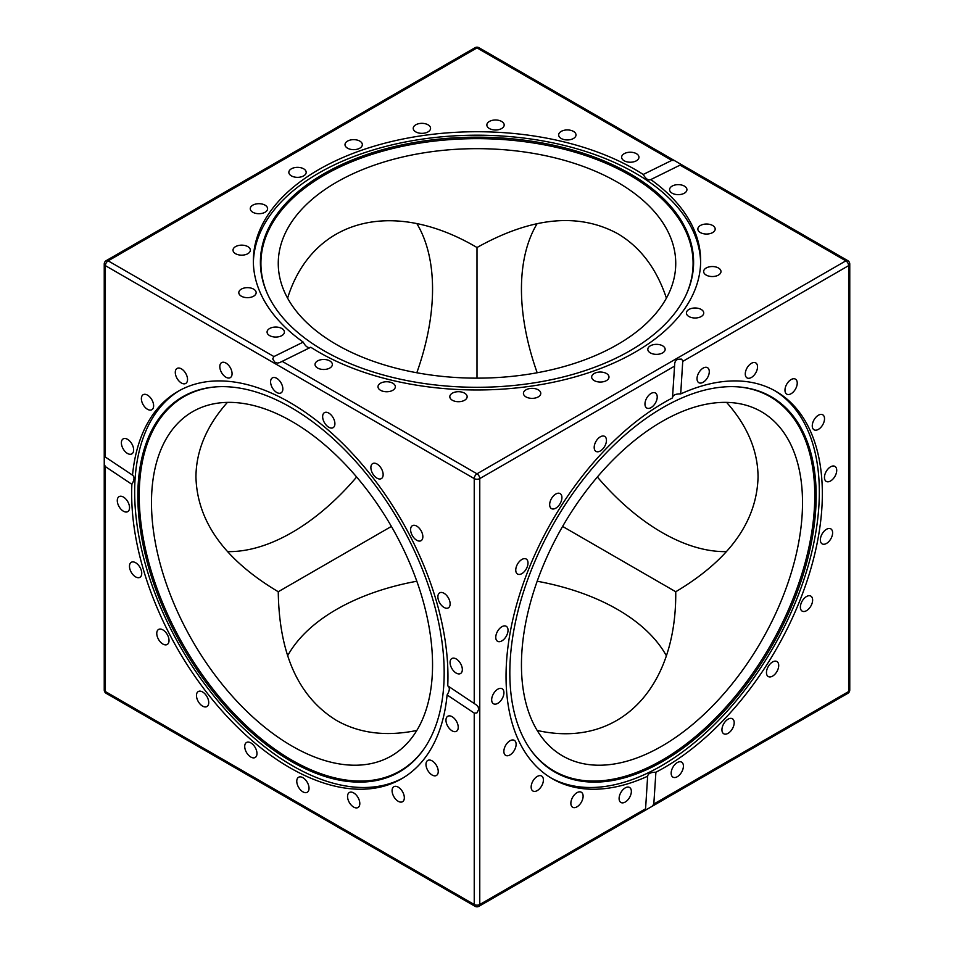 <?xml version="1.0" encoding="UTF-8"?>
<svg xmlns="http://www.w3.org/2000/svg" width="954" height="954" viewBox="0 0 954 954"><rect width="100%" height="100%" fill="white"/><g stroke="black" fill="none" stroke-linecap="round" stroke-linejoin="round"><path stroke-width="1.43" d="M726.59 402.385C747.376 425.818 757.858 450.682 758.06 477C756.82 521.516 729.369 559.759 675.742 591.742L562.61 526.429M391.39 526.429L278.258 591.742C279.14 654.182 298.542 697.076 336.464 720.413C359.36 733.387 386.143 736.738 416.815 730.454M287.583 655.851A198.742 114.742 180 0 1 416.815 581.236M537.185 581.236A198.742 114.742 180 0 1 617.536 609.463A198.742 114.742 180 0 1 666.417 655.851M416.815 223.546A198.742 114.742 -60 0 1 432.556 289.062A198.742 114.742 -60 0 1 416.815 372.764M356.641 477A198.742 114.742 -60 0 1 292.019 532.475A198.742 114.742 -60 0 1 227.41 551.615M227.41 402.385C206.624 425.818 196.142 450.682 195.94 477C197.18 521.516 224.631 559.759 278.258 591.742M477 378.142L477 247.515C531.521 217.059 578.362 212.42 617.536 233.587C640.217 246.931 656.519 268.444 666.417 298.149M537.185 730.454C617.965 748.64 676.708 689.825 675.742 591.742M521.444 664.938A198.742 114.742 120 0 0 562.61 755.914A198.742 114.742 120 0 0 715.762 702.669A198.742 114.742 120 0 0 802.517 502.663A198.742 114.742 120 0 0 761.352 411.675A198.742 114.742 120 0 0 661.981 421.525A198.742 114.742 120 0 0 521.444 664.938M617.536 182.274A198.742 114.742 0 0 0 336.464 182.274A198.742 114.742 0 0 0 278.258 263.399A198.742 114.742 0 0 0 336.464 344.537A198.742 114.742 0 0 0 553.058 369.413A198.742 114.742 0 0 0 675.742 263.399A198.742 114.742 0 0 0 617.536 182.274M287.583 298.149C312.244 219.098 392.535 197.633 477 247.515L477 247.515M292.019 421.525A198.742 114.742 -120 0 0 192.648 411.675A198.742 114.742 -120 0 0 151.483 502.663A198.742 114.742 -120 0 0 292.019 746.076A198.742 114.742 -120 0 0 391.39 755.914A198.742 114.742 -120 0 0 421.859 596.655A198.742 114.742 -120 0 0 292.019 421.525M726.59 551.615A198.742 114.742 60 0 1 661.981 532.475A198.742 114.742 60 0 1 597.359 477M537.185 372.764A198.742 114.742 60 0 1 521.444 289.062A198.742 114.742 60 0 1 537.185 223.546M630.165 350.667A216.606 125.057 180 0 1 420.786 383.007A216.606 125.057 180 0 1 267.692 294.416A216.606 125.057 180 0 1 323.835 173.807A216.606 125.057 180 0 1 585.16 153.88A216.606 125.057 180 0 1 686.308 294.416A216.606 125.057 180 0 1 630.165 350.667M267.943 294.965A216.081 124.759 180 0 1 324.205 175.19A216.081 124.759 180 0 1 584.48 155.168A216.081 124.759 180 0 1 686.057 294.965M444.17 672.808A216.606 125.057 60 0 1 423.54 749.558A216.606 125.057 60 0 1 251.248 732.231A216.606 125.057 60 0 1 137.841 495.949A216.606 125.057 60 0 1 214.221 387.014A216.606 125.057 60 0 1 367.493 475.307A216.606 125.057 60 0 1 444.17 672.808M423.886 749.069A216.081 124.759 60 0 1 252.023 730.991A216.081 124.759 60 0 1 139.224 495.579A216.081 124.759 60 0 1 214.829 386.966M403.125 777.88A223.653 129.124 60 0 1 231.321 716.06A223.653 129.124 60 0 1 134.669 492.037A223.653 129.124 60 0 1 179.495 390.532M662.994 761.244A216.606 125.057 -60 0 1 530.46 749.558A216.606 125.057 -60 0 1 530.293 572.686A216.606 125.057 -60 0 1 662.994 407.525A216.606 125.057 -60 0 1 739.779 387.014A216.606 125.057 -60 0 1 810.912 544.889A216.606 125.057 -60 0 1 662.994 761.244M739.171 386.966A216.081 124.759 -60 0 1 809.445 544.829A216.081 124.759 -60 0 1 661.981 760.231A216.081 124.759 -60 0 1 530.114 749.069M774.505 390.532A223.653 129.124 -60 0 1 806.881 570.23A223.653 129.124 -60 0 1 661.182 765.943A223.653 129.124 -60 0 1 550.875 777.88M636.425 153.689A8.669 5.008 180 0 1 638.965 157.219A8.669 5.008 180 0 1 633.611 161.846A8.669 5.008 180 0 1 624.166 160.761A8.669 5.008 180 0 1 621.626 157.219A8.669 5.008 180 0 1 626.981 152.604A8.669 5.008 180 0 1 636.425 153.689M571.267 130.483A8.669 5.008 180 0 1 576.001 134.943A8.669 5.008 180 0 1 563.397 139.403A8.669 5.008 180 0 1 558.662 134.943A8.669 5.008 180 0 1 571.267 130.483M496.879 120.049A8.669 5.008 180 0 1 504.189 124.998A8.669 5.008 180 0 1 494.16 129.935A8.669 5.008 180 0 1 486.85 124.986A8.669 5.008 180 0 1 496.879 120.049M420.547 123.4A8.669 5.008 180 0 1 430.564 128.337A8.669 5.008 180 0 1 423.254 133.286A8.669 5.008 180 0 1 413.225 128.337A8.669 5.008 180 0 1 420.547 123.4M349.736 140.19A8.669 5.008 180 0 1 362.341 144.65A8.669 5.008 180 0 1 357.607 149.11A8.669 5.008 180 0 1 345.002 144.65A8.669 5.008 180 0 1 349.736 140.19M291.387 168.81A8.669 5.008 180 0 1 300.832 167.725A8.669 5.008 180 0 1 306.186 172.34A8.669 5.008 180 0 1 303.646 175.882A8.669 5.008 180 0 1 294.202 176.967A8.669 5.008 180 0 1 288.847 172.34A8.669 5.008 180 0 1 291.387 168.81M251.2 206.422A8.669 5.008 180 0 1 260.955 203.834A8.669 5.008 180 0 1 267.597 208.699A8.669 5.008 180 0 1 266.655 210.965A8.669 5.008 180 0 1 256.9 213.565A8.669 5.008 180 0 1 250.258 208.699A8.669 5.008 180 0 1 251.2 206.422M233.122 249.376A8.669 5.008 180 0 1 242.364 245.166A8.669 5.008 180 0 1 250.353 250.151A8.669 5.008 180 0 1 250.246 250.938A8.669 5.008 180 0 1 241.004 255.147A8.669 5.008 180 0 1 233.014 250.151A8.669 5.008 180 0 1 233.122 249.376M238.917 293.438A8.669 5.008 180 0 1 238.81 292.663A8.669 5.008 180 0 1 246.8 287.667A8.669 5.008 180 0 1 256.042 291.876A8.669 5.008 180 0 1 256.149 292.663A8.669 5.008 180 0 1 248.159 297.648A8.669 5.008 180 0 1 238.917 293.438M268.014 334.329A8.669 5.008 180 0 1 267.072 332.052A8.669 5.008 180 0 1 273.715 327.186A8.669 5.008 180 0 1 283.469 329.786A8.669 5.008 180 0 1 284.411 332.052A8.669 5.008 180 0 1 277.769 336.917A8.669 5.008 180 0 1 268.014 334.329M317.575 368.017A8.669 5.008 180 0 1 315.035 364.476A8.669 5.008 180 0 1 320.389 359.849A8.669 5.008 180 0 1 329.834 360.934A8.669 5.008 180 0 1 332.374 364.476A8.669 5.008 180 0 1 327.019 369.103A8.669 5.008 180 0 1 317.575 368.017M382.733 391.212A8.669 5.008 180 0 1 377.999 386.752A8.669 5.008 180 0 1 390.603 382.292A8.669 5.008 180 0 1 395.338 386.752A8.669 5.008 180 0 1 382.733 391.212M457.121 401.646A8.669 5.008 180 0 1 449.811 396.709A8.669 5.008 180 0 1 459.84 391.76A8.669 5.008 180 0 1 467.15 396.709A8.669 5.008 180 0 1 457.121 401.646M533.453 398.307A8.669 5.008 180 0 1 523.436 393.358A8.669 5.008 180 0 1 530.746 388.421A8.669 5.008 180 0 1 540.775 393.358A8.669 5.008 180 0 1 533.453 398.307M604.264 381.505A8.669 5.008 180 0 1 591.659 377.045A8.669 5.008 180 0 1 596.393 372.585A8.669 5.008 180 0 1 608.998 377.045A8.669 5.008 180 0 1 604.264 381.505M662.613 352.897A8.669 5.008 180 0 1 653.168 353.982A8.669 5.008 180 0 1 647.814 349.355A8.669 5.008 180 0 1 650.354 345.813A8.669 5.008 180 0 1 659.798 344.728A8.669 5.008 180 0 1 665.153 349.355A8.669 5.008 180 0 1 662.613 352.897M702.8 315.273A8.669 5.008 180 0 1 693.045 317.861A8.669 5.008 180 0 1 686.403 312.995A8.669 5.008 180 0 1 687.345 310.73A8.669 5.008 180 0 1 697.1 308.13A8.669 5.008 180 0 1 703.742 312.995A8.669 5.008 180 0 1 702.8 315.273M720.878 272.319A8.669 5.008 180 0 1 711.636 276.529A8.669 5.008 180 0 1 703.647 271.544A8.669 5.008 180 0 1 703.754 270.757A8.669 5.008 180 0 1 712.996 266.548A8.669 5.008 180 0 1 720.986 271.544A8.669 5.008 180 0 1 720.878 272.319M715.083 228.256A8.669 5.008 180 0 1 715.19 229.032A8.669 5.008 180 0 1 707.2 234.028A8.669 5.008 180 0 1 697.958 229.819A8.669 5.008 180 0 1 697.851 229.032A8.669 5.008 180 0 1 705.841 224.047A8.669 5.008 180 0 1 715.083 228.256M685.986 187.378A8.669 5.008 180 0 1 686.928 189.643A8.669 5.008 180 0 1 680.285 194.509A8.669 5.008 180 0 1 670.531 191.921A8.669 5.008 180 0 1 669.589 189.643A8.669 5.008 180 0 1 676.231 184.778A8.669 5.008 180 0 1 685.986 187.378M836.718 470.346A8.669 5.008 -60 0 1 832.925 479.075A8.669 5.008 -60 0 1 826.247 481.4A8.669 5.008 -60 0 1 824.459 477.429A8.669 5.008 -60 0 1 828.239 468.7A8.669 5.008 -60 0 1 834.917 466.387A8.669 5.008 -60 0 1 836.718 470.346M824.22 416.743A8.669 5.008 -60 0 1 821.597 426.486A8.669 5.008 -60 0 1 814.06 429.801A8.669 5.008 -60 0 1 812.558 427.845A8.669 5.008 -60 0 1 815.193 418.114A8.669 5.008 -60 0 1 822.73 414.787A8.669 5.008 -60 0 1 824.22 416.743M796.065 379.609A8.669 5.008 -60 0 1 795.087 389.721A8.669 5.008 -60 0 1 786.776 394.145A8.669 5.008 -60 0 1 786.144 393.656A8.669 5.008 -60 0 1 787.122 383.556A8.669 5.008 -60 0 1 795.445 379.132A8.669 5.008 -60 0 1 796.065 379.609M755.008 362.592A8.669 5.008 -60 0 1 755.735 362.89A8.669 5.008 -60 0 1 756.057 372.31A8.669 5.008 -60 0 1 747.793 378.201A8.669 5.008 -60 0 1 747.065 377.903A8.669 5.008 -60 0 1 746.744 368.494A8.669 5.008 -60 0 1 755.008 362.592M705.054 367.35A8.669 5.008 -60 0 1 707.486 367.672A8.669 5.008 -60 0 1 708.381 375.864A8.669 5.008 -60 0 1 701.262 383.007A8.669 5.008 -60 0 1 698.817 382.685A8.669 5.008 -60 0 1 697.934 374.493A8.669 5.008 -60 0 1 705.054 367.35M651.093 393.43A8.669 5.008 -60 0 1 655.434 393A8.669 5.008 -60 0 1 656.757 399.941A8.669 5.008 -60 0 1 651.093 407.585A8.669 5.008 -60 0 1 646.764 408.014A8.669 5.008 -60 0 1 645.429 401.062A8.669 5.008 -60 0 1 651.093 393.43M598.42 438.256A8.669 5.008 -60 0 1 604.657 436.383A8.669 5.008 -60 0 1 602.212 449.537A8.669 5.008 -60 0 1 595.988 451.397A8.669 5.008 -60 0 1 598.42 438.256M552.187 497.463A8.669 5.008 -60 0 1 560.129 493.6A8.669 5.008 -60 0 1 559.402 504.749A8.669 5.008 -60 0 1 551.46 508.613A8.669 5.008 -60 0 1 552.187 497.463M516.925 565.245A8.669 5.008 -60 0 1 526.214 559.032A8.669 5.008 -60 0 1 526.846 567.833A8.669 5.008 -60 0 1 517.545 574.046A8.669 5.008 -60 0 1 516.925 565.245M496.068 634.959A8.669 5.008 -60 0 1 506.228 626.277A8.669 5.008 -60 0 1 507.731 632.609A8.669 5.008 -60 0 1 497.559 641.291A8.669 5.008 -60 0 1 496.068 634.959M491.668 699.795A8.669 5.008 -60 0 1 495.46 691.078A8.669 5.008 -60 0 1 502.138 688.752A8.669 5.008 -60 0 1 503.927 692.723A8.669 5.008 -60 0 1 500.146 701.44A8.669 5.008 -60 0 1 493.468 703.766A8.669 5.008 -60 0 1 491.668 699.795M504.165 753.41A8.669 5.008 -60 0 1 506.789 743.667A8.669 5.008 -60 0 1 514.325 740.352A8.669 5.008 -60 0 1 515.816 742.307A8.669 5.008 -60 0 1 513.192 752.038A8.669 5.008 -60 0 1 505.656 755.365A8.669 5.008 -60 0 1 504.165 753.41M532.32 790.532A8.669 5.008 -60 0 1 533.298 780.432A8.669 5.008 -60 0 1 541.61 776.007A8.669 5.008 -60 0 1 542.23 776.496A8.669 5.008 -60 0 1 541.252 786.597A8.669 5.008 -60 0 1 532.94 791.021A8.669 5.008 -60 0 1 532.32 790.532M573.378 807.561A8.669 5.008 -60 0 1 572.65 807.251A8.669 5.008 -60 0 1 572.328 797.842A8.669 5.008 -60 0 1 580.592 791.939A8.669 5.008 -60 0 1 581.32 792.237A8.669 5.008 -60 0 1 581.642 801.658A8.669 5.008 -60 0 1 573.378 807.561M623.332 802.791A8.669 5.008 -60 0 1 620.899 802.481A8.669 5.008 -60 0 1 620.005 794.288A8.669 5.008 -60 0 1 627.124 787.145A8.669 5.008 -60 0 1 629.568 787.467A8.669 5.008 -60 0 1 630.451 795.648A8.669 5.008 -60 0 1 623.332 802.791M677.292 776.723A8.669 5.008 -60 0 1 672.952 777.152A8.669 5.008 -60 0 1 671.628 770.212A8.669 5.008 -60 0 1 677.292 762.568A8.669 5.008 -60 0 1 681.621 762.139A8.669 5.008 -60 0 1 682.945 769.091A8.669 5.008 -60 0 1 677.292 776.723M729.953 731.897A8.669 5.008 -60 0 1 723.728 733.757A8.669 5.008 -60 0 1 726.173 720.616A8.669 5.008 -60 0 1 732.398 718.744A8.669 5.008 -60 0 1 729.953 731.897M776.186 672.689A8.669 5.008 -60 0 1 768.256 676.553A8.669 5.008 -60 0 1 768.984 665.391A8.669 5.008 -60 0 1 776.926 661.539A8.669 5.008 -60 0 1 776.186 672.689M811.46 604.908A8.669 5.008 -60 0 1 802.171 611.12A8.669 5.008 -60 0 1 801.539 602.32A8.669 5.008 -60 0 1 810.84 596.107A8.669 5.008 -60 0 1 811.46 604.908M832.317 535.182A8.669 5.008 -60 0 1 822.157 543.875A8.669 5.008 -60 0 1 820.655 537.543A8.669 5.008 -60 0 1 830.815 528.862A8.669 5.008 -60 0 1 832.317 535.182M276.708 378.309A8.669 5.008 60 0 1 282.372 385.941A8.669 5.008 60 0 1 281.048 392.893A8.669 5.008 60 0 1 276.708 392.464A8.669 5.008 60 0 1 271.055 384.82A8.669 5.008 60 0 1 272.379 377.879A8.669 5.008 60 0 1 276.708 378.309M224.047 362.317A8.669 5.008 60 0 1 231.166 369.46A8.669 5.008 60 0 1 230.272 377.653A8.669 5.008 60 0 1 227.827 377.963A8.669 5.008 60 0 1 220.708 370.82A8.669 5.008 60 0 1 221.602 362.639A8.669 5.008 60 0 1 224.047 362.317M177.814 368.137A8.669 5.008 60 0 1 186.078 374.04A8.669 5.008 60 0 1 185.744 383.448A8.669 5.008 60 0 1 185.016 383.746A8.669 5.008 60 0 1 176.752 377.844A8.669 5.008 60 0 1 177.074 368.435A8.669 5.008 60 0 1 177.814 368.137M142.54 395.194A8.669 5.008 60 0 1 143.16 394.706A8.669 5.008 60 0 1 151.483 399.13A8.669 5.008 60 0 1 152.461 409.23A8.669 5.008 60 0 1 151.829 409.719A8.669 5.008 60 0 1 143.517 405.295A8.669 5.008 60 0 1 142.54 395.194M121.683 440.831A8.669 5.008 60 0 1 123.185 438.876A8.669 5.008 60 0 1 130.722 442.203A8.669 5.008 60 0 1 133.345 451.934A8.669 5.008 60 0 1 131.843 453.889A8.669 5.008 60 0 1 124.306 450.574A8.669 5.008 60 0 1 121.683 440.831M117.282 500.588A8.669 5.008 60 0 1 119.083 496.629A8.669 5.008 60 0 1 125.761 498.942A8.669 5.008 60 0 1 129.541 507.671A8.669 5.008 60 0 1 127.753 511.642A8.669 5.008 60 0 1 121.075 509.317A8.669 5.008 60 0 1 117.282 500.588M129.78 568.62A8.669 5.008 60 0 1 131.27 562.3A8.669 5.008 60 0 1 141.442 570.981A8.669 5.008 60 0 1 139.94 577.313A8.669 5.008 60 0 1 129.78 568.62M157.935 638.262A8.669 5.008 60 0 1 158.555 629.461A8.669 5.008 60 0 1 167.856 635.674A8.669 5.008 60 0 1 167.224 644.475A8.669 5.008 60 0 1 157.935 638.262M198.992 702.693A8.669 5.008 60 0 1 198.265 691.543A8.669 5.008 60 0 1 206.207 695.406A8.669 5.008 60 0 1 206.935 706.556A8.669 5.008 60 0 1 198.992 702.693M248.946 755.616A8.669 5.008 60 0 1 246.514 742.474A8.669 5.008 60 0 1 252.738 744.347A8.669 5.008 60 0 1 255.183 757.488A8.669 5.008 60 0 1 248.946 755.616M302.907 791.844A8.669 5.008 60 0 1 297.243 784.212A8.669 5.008 60 0 1 298.566 777.26A8.669 5.008 60 0 1 302.907 777.689A8.669 5.008 60 0 1 308.571 785.333A8.669 5.008 60 0 1 307.236 792.273A8.669 5.008 60 0 1 302.907 791.844M355.58 807.835A8.669 5.008 60 0 1 348.448 800.692A8.669 5.008 60 0 1 349.343 792.5A8.669 5.008 60 0 1 351.787 792.178A8.669 5.008 60 0 1 358.907 799.321A8.669 5.008 60 0 1 358.012 807.513A8.669 5.008 60 0 1 355.58 807.835M401.813 802.016A8.669 5.008 60 0 1 393.549 796.113A8.669 5.008 60 0 1 393.871 786.704A8.669 5.008 60 0 1 394.598 786.406A8.669 5.008 60 0 1 402.862 792.297A8.669 5.008 60 0 1 402.54 801.718A8.669 5.008 60 0 1 401.813 802.016M437.075 774.958A8.669 5.008 60 0 1 436.455 775.447A8.669 5.008 60 0 1 428.131 771.023A8.669 5.008 60 0 1 427.153 760.91A8.669 5.008 60 0 1 427.786 760.433A8.669 5.008 60 0 1 436.097 764.858A8.669 5.008 60 0 1 437.075 774.958M457.932 729.321A8.669 5.008 60 0 1 456.441 731.277A8.669 5.008 60 0 1 448.905 727.95A8.669 5.008 60 0 1 446.269 718.207A8.669 5.008 60 0 1 447.772 716.263A8.669 5.008 60 0 1 455.308 719.578A8.669 5.008 60 0 1 457.932 729.321M462.332 669.553A8.669 5.008 60 0 1 460.532 673.524A8.669 5.008 60 0 1 453.854 671.199A8.669 5.008 60 0 1 450.073 662.481A8.669 5.008 60 0 1 451.862 658.51A8.669 5.008 60 0 1 458.54 660.836A8.669 5.008 60 0 1 462.332 669.553M449.835 601.521A8.669 5.008 60 0 1 448.344 607.853A8.669 5.008 60 0 1 438.184 599.172A8.669 5.008 60 0 1 439.675 592.839A8.669 5.008 60 0 1 449.835 601.521M421.68 531.891A8.669 5.008 60 0 1 421.06 540.691A8.669 5.008 60 0 1 411.77 534.478A8.669 5.008 60 0 1 412.39 525.678A8.669 5.008 60 0 1 421.68 531.891M380.622 467.448A8.669 5.008 60 0 1 381.35 478.598A8.669 5.008 60 0 1 373.408 474.746A8.669 5.008 60 0 1 372.68 463.584A8.669 5.008 60 0 1 380.622 467.448M330.668 414.525A8.669 5.008 60 0 1 333.101 427.678A8.669 5.008 60 0 1 326.876 425.806A8.669 5.008 60 0 1 324.432 412.665A8.669 5.008 60 0 1 330.668 414.525M655.899 772.227C650.723 772.227 647.981 773.563 647.683 776.222A223.653 129.124 -60 0 1 552.366 778.762A223.653 129.124 -60 0 1 518.082 599.541A223.653 129.124 -60 0 1 664.187 402.469A223.653 129.124 -60 0 1 672.487 397.925L674.752 363.2L675.408 361.137L677.543 359.3L681.406 359.109L682.778 360.684L680.703 393.93A223.653 129.124 -60 0 1 776.019 391.39A223.653 129.124 -60 0 1 810.304 570.599A223.653 129.124 -60 0 1 664.187 767.684A223.653 129.124 -60 0 1 655.899 772.227L653.812 804.019L652.321 806.19L645.488 810.161L647.671 775.888M447.092 694.953C449.811 690.553 450.026 687.512 447.736 685.831L476.678 705.161L478.133 706.759L478.658 709.514L476.881 712.96L474.233 713.091L447.092 694.953A223.653 129.124 60 0 1 401.634 778.762A223.653 129.124 60 0 1 229.282 718.839A223.653 129.124 60 0 1 131.664 493.767A223.653 129.124 60 0 1 131.879 484.322L105.381 466.613L104.248 464.228L104.236 456.31L132.821 475.354M131.879 484.322C134.466 479.826 134.681 476.785 132.523 475.199A223.653 129.124 60 0 1 177.981 391.39A223.653 129.124 60 0 1 350.333 451.302A223.653 129.124 60 0 1 447.951 676.374A223.653 129.124 60 0 1 447.736 685.831M253.37 262.588A223.653 129.124 180 0 1 318.851 173.02A223.653 129.124 180 0 1 561.19 144.698A223.653 129.124 180 0 1 700.63 262.588M303.205 342.116A223.653 129.124 180 0 1 253.347 260.847A223.653 129.124 180 0 1 318.851 169.55A223.653 129.124 180 0 1 643.223 174.463L671.807 160.367L674.43 160.57L681.299 164.517L650.795 179.579A223.653 129.124 180 0 1 700.653 260.847A223.653 129.124 180 0 1 635.149 352.157A223.653 129.124 180 0 1 310.777 347.244L279.57 362.639L277.459 363.104L274.8 362.174L272.701 358.919L273.917 356.557L303.205 342.116C305.662 346.672 308.178 348.377 310.777 347.244M104.236 463.787L104.236 689.957A3.911 3.911 0 0 0 106.192 693.343L475.044 906.3A3.911 3.911 0 0 0 478.956 906.3L645.488 810.161M643.223 174.463C645.822 178.935 648.338 180.64 650.795 179.579L650.509 179.757M682.837 361.351L848.619 265.641L848.619 691.555A3.911 2.254 0 0 0 849.764 689.957L849.764 264.043A3.911 3.911 0 0 0 847.808 260.657A3.911 2.254 -60 0 0 845.852 260.847L477 473.804L282.193 361.339M475.044 47.7A3.911 2.254 60 0 1 477 47.891A3.911 2.254 120 0 1 478.956 47.7A3.911 3.911 0 0 0 475.044 47.7L106.192 260.657A3.911 2.254 60 0 1 108.148 260.847L477 47.891L671.807 160.367M680.703 393.93C675.539 393.775 672.797 395.111 672.487 397.925M680.083 165.137L845.852 260.847A3.911 2.254 60 0 1 848.619 265.641A3.911 2.254 0 0 0 849.764 264.043M474.233 713.091L474.233 904.511L105.381 691.555L105.381 466.613M651.94 806.428L847.808 693.343A3.911 2.254 60 0 0 848.619 691.555L653.812 804.019M645.536 808.801L479.767 904.511A3.911 2.254 60 0 1 478.956 906.3M106.192 260.657A3.911 3.911 0 0 0 104.236 264.043A3.911 2.254 0 0 0 105.381 265.641L474.233 478.598A3.911 2.254 120 0 1 477 473.804A3.911 2.254 60 0 1 479.767 478.598L674.573 366.121M475.044 906.3A3.911 2.254 120 0 1 474.233 904.511A3.911 2.254 0 0 0 479.767 904.511L479.767 478.598A3.911 2.254 0 0 1 474.233 478.598L474.233 703.539M106.192 693.343A3.911 2.254 -60 0 1 105.381 691.555A3.911 2.254 0 0 1 104.236 689.957M105.381 457.061L105.381 265.641A3.911 2.254 -60 0 1 108.148 260.847L273.917 356.557M847.808 693.343A3.911 3.911 0 0 0 849.764 689.957M478.956 47.7L674.824 160.785M681.275 164.505L847.808 260.657M104.236 264.043L104.236 456.334"/></g></svg>
